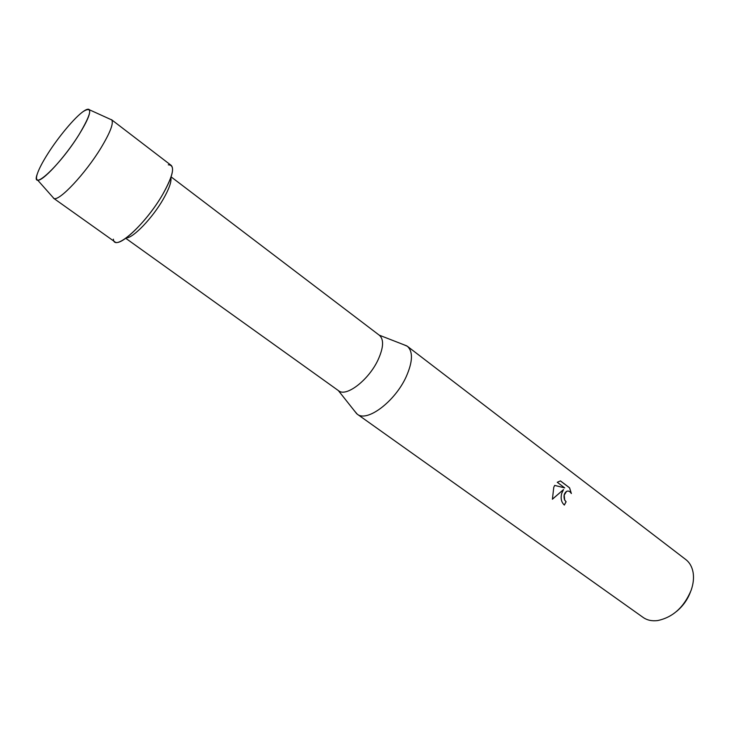 <?xml version="1.0" encoding="UTF-8"?>
<svg xmlns="http://www.w3.org/2000/svg" width="730" height="730" viewBox="0 0 730 730"><rect width="100%" height="100%" fill="white"/><g stroke="black" fill="none" stroke-linecap="round" stroke-linejoin="round"><path stroke-width="1.09" d="M79.105 134.512C91.606 113.378 93.011 105.695 83.311 111.453C74.633 117.53 58.373 136.984 47.687 153.948C42.532 162.096 39.101 168.685 37.376 173.694C29.93 193.24 59.842 165.774 79.105 134.512C87.417 120.979 90.839 112.73 89.37 109.765C88.476 108.651 86.459 109.217 83.311 111.453C74.633 117.53 58.373 136.984 47.687 153.948C42.532 162.096 39.101 168.685 37.376 173.694C36.162 177.363 36.217 179.461 37.54 179.982C41.692 182.646 64.943 157.406 79.105 134.512M126.345 237.87C133.033 238.217 152.387 218.106 163.137 199.363C169.095 188.942 171.669 181.679 170.857 177.563M113.406 239.175C113.989 252.589 145.525 224.521 162.763 194.308C173.576 174.771 175.419 164.944 168.292 164.825M338.3 390.523L338.592 390.742C346.139 397.375 368.741 380.001 378.03 359.908C383.551 347.717 384.035 339.541 379.481 335.353L171.094 176.87M354.424 410.853L357.235 414.156C366.916 422.588 395.03 401.555 406.199 376.716C412.788 361.724 413.171 351.577 407.349 346.266L403.362 344.551M561.744 493.279L563.542 489.556L552.409 499.229L553.769 487.302L554.709 485.395L564.719 487.905L557.264 482.284L560.439 480.906L569.592 487.822L571.362 493.535C569.929 491.29 568.323 490.578 566.544 491.399L564.208 495.123L564.673 499.977L566.106 501.765L564.354 505.06C561.297 502.222 560.43 498.298 561.744 493.279M357.235 414.156L643.093 617.407C647.099 620.208 651.917 621.267 657.575 620.582C672.795 617.407 683.992 607.296 691.146 590.241C693.354 583.9 694.002 577.968 693.098 572.448C692.086 566.854 689.649 562.547 685.798 559.554L407.349 346.266M564.308 505.023L566.033 501.765L564.609 499.977C563.414 496.254 564.034 493.398 566.471 491.399L567.858 491.044M571.28 493.38L569.519 487.822L560.385 480.915M552.4 499.174L563.542 489.556M564.719 487.905L554.709 485.413M676.619 611.375C683.052 606.01 687.706 599.439 690.562 591.665M52.761 197.146L53.874 198.405C58.856 201.827 85.264 173.804 100.941 147.98C110.121 132.732 113.734 123.388 111.781 119.948L110.257 119.255M53.491 198.195L114.802 241.794C120.231 247.443 147.725 220.579 162.763 194.308C171.705 178.503 174.516 168.867 171.203 165.391L111.48 119.647M379.217 335.152L406.838 345.91M338.328 390.55L356.742 413.782M125.752 238.299L338.592 390.742M89.37 109.765L111.781 119.948M37.54 179.982L53.874 198.405"/></g></svg>
